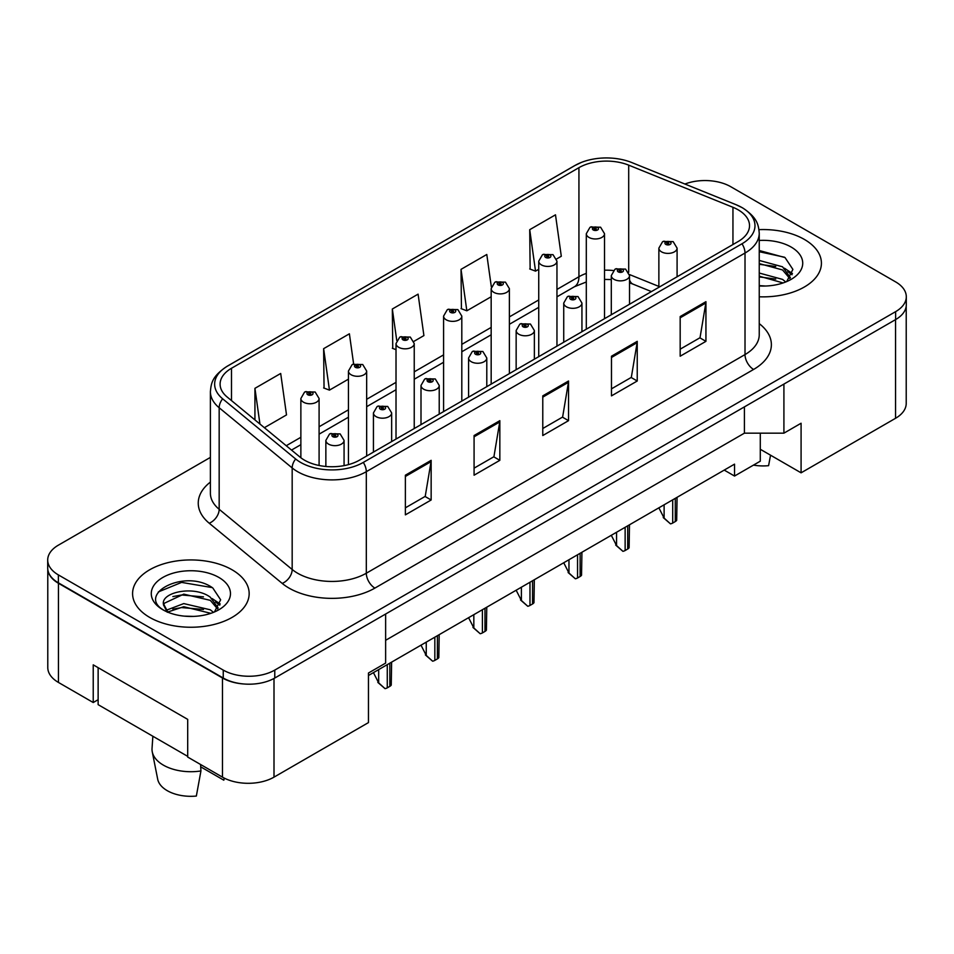 <?xml version="1.0" encoding="UTF-8"?>
<svg xmlns="http://www.w3.org/2000/svg" width="954" height="954" viewBox="0 0 954 954"><rect width="100%" height="100%" fill="white"/><g stroke="black" fill="none" stroke-linecap="round" stroke-linejoin="round"><path stroke-width="1.43" d="M760.29 433.164L760.29 449.274L801.086 472.826L895.544 418.293A36.431 21.036 0 0 0 906.217 403.411L906.217 306.151M47.783 569.407L47.783 667.573A36.431 21.036 0 0 0 58.456 682.444L93.23 702.526L93.23 664.843L187.7 719.376L187.7 757.059L222.473 777.14A36.431 21.036 0 0 0 274.001 777.14L368.459 722.595L368.459 673.023L385.631 663.102L385.631 614.018M93.23 702.526L98.131 699.699M368.459 675.504L734.532 464.145L734.532 476.046L724.229 470.095M385.631 640.301L744.406 433.164L744.406 406.881M744.406 433.164L783.914 433.164L783.914 384.08M47.962 570.516A36.431 21.036 0 0 0 58.456 583.288L222.473 677.984A36.431 21.036 0 0 0 244.594 684.03M783.914 433.164L801.086 423.242L801.086 472.826M760.29 449.274L760.29 461.176L734.532 476.046M804.341 239.406A58.289 33.652 0 0 0 758.979 229.64A58.289 33.652 0 0 1 804.341 239.406A58.289 33.652 0 0 1 821.418 263.209A58.289 33.652 0 0 0 804.341 239.406M232.096 569.8A58.289 33.652 0 0 0 168.56 562.502A58.289 33.652 0 0 0 132.582 593.591A58.289 33.652 0 0 0 149.659 617.393A58.289 33.652 0 0 0 213.183 624.691A58.289 33.652 0 0 0 249.161 593.591A58.289 33.652 0 0 0 232.096 569.8A58.289 33.652 0 0 0 168.56 562.502A58.289 33.652 0 0 0 132.582 593.591A58.289 33.652 0 0 0 149.659 617.393A58.289 33.652 0 0 0 213.183 624.691A58.289 33.652 0 0 0 249.161 593.591A58.289 33.652 0 0 0 232.096 569.8M738.134 209.808A38.864 22.431 180 0 1 749.522 225.681A38.864 22.431 180 0 1 738.134 241.541L359.443 460.174A38.864 22.431 180 0 1 300.128 457.181L227.135 396.995A38.864 22.431 180 0 1 220.1 384.128A38.864 22.431 180 0 1 231.488 368.268L578.935 167.665A38.864 22.431 180 0 1 628.698 165.149L732.946 207.292A38.864 22.431 180 0 1 738.134 209.808M741.997 207.578A44.325 25.591 0 0 0 736.083 204.716L631.834 162.574A44.325 25.591 0 0 0 631.345 162.371A44.325 25.591 0 0 0 581.487 162.371A44.325 25.591 0 0 0 575.071 165.436L227.624 366.038A44.325 25.591 0 0 0 222.652 398.808L295.657 458.993A44.325 25.591 0 0 0 363.307 462.416L741.997 243.771A44.325 25.591 0 0 0 741.997 207.578M210.393 457.395L58.373 545.163A36.431 21.036 0 0 0 47.7 560.034L47.7 567.964A36.431 21.036 0 0 0 58.373 582.834L223.248 678.032A36.431 21.036 0 0 0 274.776 678.032L895.627 319.578A36.431 21.036 0 0 0 906.3 304.708L906.3 296.777A36.431 21.036 0 0 0 895.627 281.895L730.752 186.71A36.431 21.036 0 0 0 684.924 184.027M405.378 475.199L405.378 514.862L431.148 499.991L431.148 460.329L405.378 475.199M405.378 507.826L425.222 496.378L431.041 461.653A9.719 5.605 -120 0 0 431.148 460.329M425.055 496.474L431.148 499.991M474.078 435.537L474.078 475.199L499.836 460.329L499.836 420.666L474.078 435.537M474.078 468.164L493.922 456.716L499.741 421.99A9.719 5.605 -120 0 0 499.836 420.666M493.743 456.811L499.836 460.329M680.178 316.549L680.178 356.212L705.936 341.341L705.936 301.679L680.178 316.549M680.178 349.176L700.021 337.728L705.829 303.002A9.719 5.605 -120 0 0 705.936 301.679M699.842 337.823L705.936 341.341M611.478 356.212L611.478 395.874L637.236 381.004L637.236 341.341L611.478 356.212M611.478 388.838L631.321 377.39L637.129 342.665A9.719 5.605 -120 0 0 637.236 341.341M631.143 377.486L637.236 381.004M542.778 395.874L542.778 435.537L568.536 420.666L568.536 381.004L542.778 395.874M542.778 428.501L562.621 417.053L568.441 382.327A9.719 5.605 -120 0 0 568.536 381.004M562.443 417.148L568.536 420.666M759.241 296.789A58.289 33.652 0 0 0 821.418 263.209A58.289 33.652 0 0 1 759.241 296.789M47.7 560.034A36.431 21.036 0 0 0 58.373 574.904L223.248 670.09A36.431 21.036 0 0 0 274.776 670.09L895.627 311.648A36.431 21.036 0 0 0 906.3 296.777M264.365 427.702L286.51 414.907L280.691 373.467L254.933 388.338L254.933 419.915M491.358 287.011L486.79 254.479L461.032 269.35L461.438 308.774M556.599 258.975L561.298 256.256L555.49 214.817L529.72 229.687L530.138 269.111M353.624 363.939L349.391 333.805L323.633 348.675L324.05 388.099M413.881 341.377L423.91 335.581L418.09 294.142L392.332 309.013L392.75 348.437M396.017 349.665L392.332 348.282M392.332 309.013L396.745 340.447M461.032 269.35L466.84 310.801L491.167 296.754M466.84 310.801L461.032 308.619M529.72 229.687L535.54 271.139L538.736 269.29M535.54 271.139L529.72 268.956M323.633 348.675L329.452 390.126L348.448 379.155M329.452 390.126L323.633 387.944M254.933 388.338L259.941 424.053M677.09 276.791L677.09 248.135A9.111 5.259 180 0 1 671.461 252.989A9.111 5.259 180 0 1 661.539 251.856A9.111 5.259 180 0 1 658.868 248.135L662.505 241.815A6.07 3.661 57.8 0 1 665.737 241.994A3.041 1.753 0 0 0 665.832 244.415A3.041 1.753 0 0 0 670.125 244.415A3.041 1.753 0 0 0 670.125 241.934A3.041 1.753 0 0 0 665.928 241.887L667.156 242.662A1.216 0.704 180 0 1 668.444 243.819A1.216 0.704 180 0 1 667.12 243.675L667.156 242.662M665.928 241.887A6.07 3.351 -117.9 0 0 663.09 241.469A6.07 3.351 -117.9 0 0 662.827 241.648M667.084 243.652L667.084 242.698L665.737 241.994M667.12 243.675A1.216 0.704 180 0 1 667.084 242.698M677.054 497.332L676.696 520.276A6.07 3.506 180 0 1 675.277 521.564L672.701 523.054A6.07 3.506 180 0 1 670.483 523.865L664.115 518.094L664.115 504.797M658.868 507.826L664.115 518.094M663.257 517.593L670.483 523.865M604.526 318.684L604.526 233.706A9.111 5.259 180 0 1 598.909 238.56A9.111 5.259 180 0 1 588.976 237.427A9.111 5.259 180 0 1 586.305 233.706L589.942 227.386A6.07 3.661 57.8 0 1 593.185 227.565A3.041 1.753 0 0 0 593.269 229.986A3.041 1.753 0 0 0 597.562 229.986A3.041 1.753 0 0 0 597.562 227.505A3.041 1.753 0 0 0 593.364 227.457L594.592 228.233A1.216 0.704 180 0 1 595.88 229.401A1.216 0.704 180 0 1 594.557 229.246L594.592 228.233M593.364 227.457A6.07 3.351 -117.9 0 0 590.526 227.052A6.07 3.351 -117.9 0 0 590.264 227.219M594.521 229.222L593.185 227.565M594.557 229.246A1.216 0.704 180 0 1 594.521 228.28M629.521 304.254L629.521 275.599A9.111 5.259 180 0 1 623.892 280.464A9.111 5.259 180 0 1 613.971 279.319A9.111 5.259 180 0 1 611.299 275.599L614.936 269.278A6.07 3.661 57.8 0 1 618.168 269.457A3.041 1.753 0 0 0 618.264 271.878A3.041 1.753 0 0 0 622.557 271.878A3.041 1.753 0 0 0 622.557 269.398A3.041 1.753 0 0 0 618.359 269.35L619.587 270.125A1.216 0.704 180 0 1 620.875 271.294A1.216 0.704 180 0 1 619.516 270.173L618.168 269.457M619.587 271.163L619.587 270.125M618.359 269.35A6.07 3.351 -117.9 0 0 615.521 268.945A6.07 3.351 -117.9 0 0 615.247 269.111M619.516 271.115L619.516 270.173M629.485 524.795L629.115 547.751A6.07 3.506 180 0 1 627.708 549.027L625.132 550.518A6.07 3.506 180 0 1 622.914 551.329L616.546 545.557L616.546 532.272M611.299 535.301L616.546 545.557M615.688 545.068L622.914 551.329M581.94 331.718L581.94 303.062A9.111 5.259 180 0 1 576.323 307.927A9.111 5.259 180 0 1 566.39 306.783A9.111 5.259 180 0 1 563.731 303.062L567.356 296.742A6.07 3.661 57.8 0 1 570.599 296.921A3.041 1.753 0 0 0 570.683 299.353A3.041 1.753 0 0 0 574.976 299.353A3.041 1.753 0 0 0 574.976 296.873A3.041 1.753 0 0 0 570.778 296.813L572.018 297.588A1.216 0.704 180 0 1 573.294 298.757A1.216 0.704 180 0 1 571.935 297.636L570.599 296.921M572.018 298.626L572.018 297.588M570.778 296.813A6.07 3.351 -117.9 0 0 567.94 296.408A6.07 3.351 -117.9 0 0 567.678 296.575M571.935 298.578L571.935 297.636M581.916 552.259L581.546 575.214A6.07 3.506 180 0 1 580.127 576.49L577.552 577.981A6.07 3.506 180 0 1 575.345 578.792L568.966 573.02L568.966 559.736M563.731 562.765L568.966 573.02M568.107 572.531L575.345 578.792M534.371 359.181L534.371 330.537A9.111 5.259 180 0 1 528.743 335.391A9.111 5.259 180 0 1 518.821 334.246A9.111 5.259 180 0 1 516.15 330.537L519.787 324.217A6.07 3.661 57.8 0 1 523.019 324.396A3.041 1.753 0 0 0 523.114 326.817A3.041 1.753 0 0 0 527.407 326.817A3.041 1.753 0 0 0 527.407 324.336A3.041 1.753 0 0 0 523.209 324.288L524.438 325.064A1.216 0.704 180 0 1 525.726 326.22A1.216 0.704 180 0 1 524.366 325.099L523.019 324.396M524.438 326.089L524.438 325.064M523.209 324.288A6.07 3.351 -117.9 0 0 520.371 323.871A6.07 3.351 -117.9 0 0 520.097 324.05M524.366 326.053L524.366 325.099M534.335 579.734L533.978 602.678A6.07 3.506 180 0 1 532.559 603.965L529.983 605.444A6.07 3.506 180 0 1 527.765 606.267L521.397 600.495L521.397 587.199M516.15 590.228L521.397 600.495M520.538 599.994L527.765 606.267M486.79 386.656L486.79 358A9.111 5.259 180 0 1 481.174 362.854A9.111 5.259 180 0 1 471.252 361.721A9.111 5.259 180 0 1 468.581 358L472.206 351.68A6.07 3.661 57.8 0 1 475.45 351.859A3.041 1.753 0 0 0 475.545 354.28A3.041 1.753 0 0 0 479.838 354.28A3.041 1.753 0 0 0 479.838 351.799A3.041 1.753 0 0 0 475.641 351.752L476.869 352.527A1.216 0.704 180 0 1 478.157 353.684A1.216 0.704 180 0 1 476.833 353.54L476.797 352.563L475.45 351.859M476.869 353.564L476.869 352.527M475.641 351.752A6.07 3.351 -117.9 0 0 472.79 351.334A6.07 3.351 -117.9 0 0 472.528 351.513M476.833 353.54A1.216 0.704 180 0 1 476.797 352.563M486.767 607.197L486.397 630.141A6.07 3.506 180 0 1 484.99 631.429L482.414 632.919A6.07 3.506 180 0 1 480.196 633.73L473.828 627.959L473.828 614.674M468.581 617.691L473.828 627.959M472.969 627.458L480.196 633.73M759.241 285.628L765.752 286.021M759.241 273.035L782.542 279.391L785.75 281.967M759.241 276.183L783.115 282.944M759.241 260.442L782.542 266.798L790.425 277.697M759.241 263.59L782.542 269.946L789.805 278.508M759.241 285.962A39.603 22.86 0 0 0 791.128 279.367A39.603 22.86 0 0 0 791.128 247.038A39.603 22.86 0 0 0 759.241 240.456M786.704 281.573L792.893 269.398L785.047 257.58L759.241 250.497M759.241 251.713L784.51 257.222M759.241 264.306L775.745 266.476M787.718 271.592L792.035 274.764M759.241 276.898L775.745 279.069M784.426 268.193L792.452 273.559M753.481 465.111A33.402 19.283 0 0 0 768.59 465.671L770.546 455.201M152.867 736.249L152.044 748.389A38.864 22.431 0 0 0 152.258 751.824L157.696 779.227A33.402 19.283 0 0 0 167.26 790.675A33.402 19.283 0 0 0 196.345 796.053L200.936 770.951L200.578 764.5M152.258 751.824A38.864 22.431 0 0 0 163.396 765.144A38.864 22.431 0 0 0 200.936 770.951M184.241 616.129L193.495 616.403M166.079 610.322L183.764 603.584L210.285 609.785L213.493 612.361M167.713 612.027L183.764 606.732L210.87 613.327M163.42 603.667L167.964 612.241M163.468 604.442C160.642 592.267 194.067 585.064 210.285 597.192L218.168 608.08M163.587 605.289L164.35 603.238L183.764 594.139L210.285 600.34L217.548 608.902M214.447 611.967L220.636 599.792L212.79 587.962C185.052 568 135.611 594.294 164.148 610.441L164.279 610.536M218.871 577.432A39.603 22.86 0 0 0 162.872 577.432A39.603 22.86 0 0 0 162.872 609.761A39.603 22.86 0 0 0 218.871 609.761A39.603 22.86 0 0 0 218.871 577.432M200.71 766.849L223.82 780.193A33.402 19.283 0 0 0 224.047 779.227L224.273 778.106M224.214 778.082L223.82 780.193M167.308 612.253L163.528 604.943M158.364 591.921L181.606 582.393L212.253 587.604M172.877 596.572L181.606 594.986L203.488 596.87M215.461 601.974L219.778 605.146M172.877 609.165L181.606 607.579L203.488 609.463M212.17 598.587L220.195 603.954M187.7 756.367L98.131 704.648L98.131 667.669M556.957 346.147L556.957 261.169A9.111 5.259 180 0 1 551.329 266.035A9.111 5.259 180 0 1 541.407 264.89A9.111 5.259 180 0 1 538.736 261.169L542.373 254.849A6.07 3.661 57.8 0 1 545.605 255.028A3.041 1.753 0 0 0 545.7 257.461A3.041 1.753 0 0 0 549.993 257.461A3.041 1.753 0 0 0 549.993 254.98A3.041 1.753 0 0 0 545.795 254.921L547.024 255.696A1.216 0.704 180 0 1 548.311 256.864A1.216 0.704 180 0 1 546.952 255.744L545.605 255.028M547.024 256.733L547.024 255.696M545.795 254.921A6.07 3.351 -117.9 0 0 542.957 254.515A6.07 3.351 -117.9 0 0 542.683 254.682M546.952 256.686L546.952 255.744M509.376 373.61L509.376 288.645A9.111 5.259 180 0 1 503.76 293.498A9.111 5.259 180 0 1 493.826 292.353A9.111 5.259 180 0 1 491.167 288.645L494.792 282.312A6.07 3.661 57.8 0 1 498.036 282.503A3.041 1.753 0 0 0 498.119 284.924A3.041 1.753 0 0 0 502.424 284.924A3.041 1.753 0 0 0 502.424 282.444A3.041 1.753 0 0 0 498.215 282.384L499.455 283.159A1.216 0.704 180 0 1 500.731 284.328A1.216 0.704 180 0 1 499.371 283.207L498.036 282.503M499.455 284.197L499.455 283.159M498.215 282.384A6.07 3.351 -117.9 0 0 495.376 281.979A6.07 3.351 -117.9 0 0 495.114 282.157M499.371 284.161L499.371 283.207M461.808 401.074L461.808 316.108A9.111 5.259 180 0 1 456.179 320.961A9.111 5.259 180 0 1 446.257 319.828A9.111 5.259 180 0 1 443.586 316.108L447.223 309.788A6.07 3.661 57.8 0 1 450.455 309.967A3.041 1.753 0 0 0 450.55 312.387A3.041 1.753 0 0 0 454.843 312.387A3.041 1.753 0 0 0 454.843 309.907A3.041 1.753 0 0 0 450.646 309.859L451.874 310.634A1.216 0.704 180 0 1 453.162 311.791A1.216 0.704 180 0 1 451.802 310.67L450.455 309.967M451.874 311.66L451.874 310.634M450.646 309.859A6.07 3.351 -117.9 0 0 447.808 309.442A6.07 3.351 -117.9 0 0 447.545 309.621M451.802 311.624L451.802 310.67M439.222 414.119L439.222 385.464A9.111 5.259 180 0 1 433.605 390.329A9.111 5.259 180 0 1 423.671 389.184A9.111 5.259 180 0 1 421 385.464L424.637 379.143A6.07 3.661 57.8 0 1 427.881 379.322A3.041 1.753 0 0 0 427.964 381.743A3.041 1.753 0 0 0 432.257 381.743A3.041 1.753 0 0 0 432.257 379.263A3.041 1.753 0 0 0 428.06 379.215L429.288 379.99A1.216 0.704 180 0 1 430.576 381.159A1.216 0.704 180 0 1 429.252 381.004L427.881 379.322M429.288 381.028L429.288 379.99M428.06 379.215A6.07 3.351 -117.9 0 0 425.222 378.81A6.07 3.351 -117.9 0 0 424.959 378.976M429.252 381.004A1.216 0.704 180 0 1 429.217 380.038M439.186 634.66L438.828 657.616A6.07 3.506 180 0 1 437.409 658.892L434.833 660.383A6.07 3.506 180 0 1 432.615 661.194L426.247 655.422L426.247 642.137M421 645.166L426.247 655.422M425.389 654.933L432.615 661.194M391.653 441.583L391.653 412.927A9.111 5.259 180 0 1 386.024 417.792A9.111 5.259 180 0 1 376.103 416.648A9.111 5.259 180 0 1 373.431 412.927L377.068 406.607A6.07 3.661 57.8 0 1 380.3 406.786A3.041 1.753 0 0 0 380.396 409.218A3.041 1.753 0 0 0 384.689 409.218A3.041 1.753 0 0 0 384.689 406.738A3.041 1.753 0 0 0 380.491 406.678L381.719 407.453A1.216 0.704 180 0 1 383.007 408.622A1.216 0.704 180 0 1 381.648 407.501L380.3 406.786M381.719 408.491L381.719 407.453M380.491 406.678A6.07 3.351 -117.9 0 0 377.653 406.273A6.07 3.351 -117.9 0 0 377.379 406.44M381.648 408.443L381.648 407.501M391.617 662.124L391.247 685.079A6.07 3.506 180 0 1 389.84 686.355L387.264 687.846A6.07 3.506 180 0 1 385.046 688.657L378.678 682.885L378.678 669.601M373.431 672.63L378.678 682.885M377.82 682.396L385.046 688.657M344.072 465.635L344.072 440.402A9.111 5.259 180 0 1 338.455 445.256A9.111 5.259 180 0 1 328.522 444.111A9.111 5.259 180 0 1 325.863 440.402L329.488 434.082A6.07 3.661 57.8 0 1 332.731 434.261A3.041 1.753 0 0 0 332.815 436.682A3.041 1.753 0 0 0 337.108 436.682A3.041 1.753 0 0 0 337.108 434.201A3.041 1.753 0 0 0 332.91 434.153L334.15 434.929A1.216 0.704 180 0 1 335.426 436.085A1.216 0.704 180 0 1 334.103 435.93L334.067 434.964L332.731 434.261M334.15 435.954L334.15 434.929M332.91 434.153A6.07 3.351 -117.9 0 0 330.072 433.736A6.07 3.351 -117.9 0 0 329.81 433.915M334.103 435.93A1.216 0.704 180 0 1 334.067 434.964M414.239 428.549L414.239 343.571A9.111 5.259 180 0 1 408.61 348.425A9.111 5.259 180 0 1 398.689 347.292A9.111 5.259 180 0 1 396.017 343.571L399.654 337.251A6.07 3.661 57.8 0 1 402.886 337.43A3.041 1.753 0 0 0 402.982 339.851A3.041 1.753 0 0 0 407.275 339.851A3.041 1.753 0 0 0 407.275 337.37A3.041 1.753 0 0 0 403.077 337.322L404.305 338.098A1.216 0.704 180 0 1 405.593 339.266A1.216 0.704 180 0 1 404.269 339.111L402.886 337.43M404.305 339.135L404.305 338.098M403.077 337.322A6.07 3.351 -117.9 0 0 400.239 336.917A6.07 3.351 -117.9 0 0 399.964 337.084M404.269 339.111A1.216 0.704 180 0 1 404.234 338.145M366.658 456.012L366.658 371.034A9.111 5.259 180 0 1 361.041 375.9A9.111 5.259 180 0 1 351.108 374.755A9.111 5.259 180 0 1 348.448 371.034L352.074 364.714A6.07 3.661 57.8 0 1 355.317 364.893A3.041 1.753 0 0 0 355.401 367.326A3.041 1.753 0 0 0 359.694 367.326A3.041 1.753 0 0 0 359.694 364.845A3.041 1.753 0 0 0 355.496 364.786L356.736 365.561A1.216 0.704 180 0 1 358.012 366.73A1.216 0.704 180 0 1 356.689 366.574L355.317 364.893M356.736 366.598L356.736 365.561M355.496 364.786A6.07 3.351 -117.9 0 0 352.658 364.38A6.07 3.351 -117.9 0 0 352.396 364.547M356.689 366.574A1.216 0.704 180 0 1 356.653 365.609M319.089 465.48L319.089 398.51A9.111 5.259 180 0 1 313.461 403.363A9.111 5.259 180 0 1 303.539 402.218A9.111 5.259 180 0 1 300.868 398.51L304.505 392.177A6.07 3.661 57.8 0 1 307.737 392.368A3.041 1.753 0 0 0 307.832 394.789A3.041 1.753 0 0 0 312.125 394.789A3.041 1.753 0 0 0 312.125 392.309A3.041 1.753 0 0 0 307.927 392.249L309.156 393.024A1.216 0.704 180 0 1 310.444 394.193A1.216 0.704 180 0 1 309.084 393.072L307.737 392.368M309.156 394.062L309.156 393.024M307.927 392.249A6.07 3.351 -117.9 0 0 305.089 391.844A6.07 3.351 -117.9 0 0 304.815 392.022M309.084 394.026L309.084 393.072M222.473 777.14L222.473 677.984M274.001 777.14L274.001 678.461M58.456 682.444L58.456 583.288M895.544 418.293L895.544 319.626M759.241 323.633A60.722 35.059 180 0 1 753.6 369.448L374.898 588.093A12.14 7.012 60 0 1 366.312 573.223L745.014 354.578A48.582 28.048 0 0 0 759.241 334.747L759.241 233.205A48.582 28.048 180 0 1 745.014 253.037A12.14 7.012 -120 0 0 741.997 243.771M374.898 588.093A60.722 35.059 180 0 1 289.026 588.093A60.722 35.059 180 0 1 282.217 583.407L209.224 523.221A60.722 35.059 180 0 1 210.393 482.08M297.612 573.223A48.582 28.048 0 0 0 366.312 573.223L366.312 471.681A48.582 28.048 180 0 1 292.174 467.937L219.17 407.752A48.582 28.048 180 0 1 210.393 391.665L210.393 493.206A48.582 28.048 0 0 0 219.17 509.293L292.174 569.478A48.582 28.048 0 0 0 297.612 573.223M759.241 233.205C758.513 224.798 757.404 217.655 742.498 207.817L736.106 204.716A12.14 5.688 112 0 0 736.083 204.716M581.487 162.371L574.582 165.674A12.14 7.012 60 0 1 575.071 165.436M227.624 366.038A12.14 7.012 -120 0 0 227.135 366.276C211.931 376.389 211.18 383.317 210.393 391.665M222.652 398.808A12.14 8.121 129.5 0 0 219.17 407.752L219.17 509.293A12.14 8.121 -50.5 0 1 209.224 523.221M631.882 162.585A12.14 5.688 112 0 0 631.858 162.574A12.14 5.688 112 0 0 631.834 162.574L736.106 204.716M295.657 458.993A12.14 8.121 129.5 0 0 292.174 467.937L292.174 569.478A12.14 8.121 -50.5 0 1 282.217 583.407M363.307 462.416A12.14 7.012 60 0 1 366.312 471.681L745.014 253.037L745.014 354.578A12.14 7.012 60 0 0 753.6 369.448M274.776 670.09L274.776 678.032M223.248 670.09L223.248 678.032M895.627 311.648L895.627 319.578M58.373 574.904L58.373 582.834M231.488 368.268L231.488 400.585M732.946 207.292L732.946 244.534M628.698 165.149L628.698 272.295M658.868 286.427L629.437 274.525M613.386 270.531A38.864 22.431 0 0 0 604.526 270.197M586.305 273.404A38.864 22.431 0 0 0 578.935 276.743L556.957 289.432M578.935 167.665L578.935 276.743A21.859 12.617 60 0 1 574.403 286.749L556.957 296.825M538.736 299.95L509.376 316.895M491.167 327.413L461.808 344.358M443.586 354.876L414.239 371.833M396.017 382.351L366.658 399.297M348.448 409.815L319.089 426.76M300.868 437.278L286.236 445.733M651.451 291.59L633.051 284.149A21.859 10.232 -68 0 1 629.521 279.88M542.778 397.138L568.441 382.327M611.478 357.476L637.129 342.665M680.178 317.813L705.829 303.002M474.078 436.801L499.741 421.99M405.378 476.463L431.041 461.653M675.277 521.564L675.277 498.358M672.701 523.054L672.701 499.848M627.708 549.027L627.708 525.821M625.132 550.518L625.132 527.312M580.127 576.49L580.127 553.296M577.552 577.981L577.552 554.775M532.559 603.965L532.559 580.759M529.983 605.444L529.983 582.25M484.99 631.429L484.99 608.223M482.414 632.919L482.414 609.713M437.409 658.892L437.409 635.686M434.833 660.383L434.833 637.177M389.84 686.355L389.84 663.161M387.264 687.846L387.264 664.64M574.582 165.674L227.135 366.276M633.051 284.149L629.521 282.873M611.299 279.558L604.526 279.427M586.305 281.979L574.403 286.749M538.736 307.343L509.376 324.288M491.167 334.806L461.808 351.752M443.586 362.27L414.239 379.227M396.017 389.745L366.658 406.69M348.448 417.208L319.089 434.153M300.868 444.671L291.507 450.073M677.09 248.135L673.166 241.636L663.09 241.469M658.868 287.309L658.868 248.135M604.526 233.706L600.603 227.207L590.526 227.052M586.305 329.202L586.305 233.706M629.521 275.599L625.586 269.1L615.521 268.945M611.299 314.772L611.299 275.599M581.94 303.062L578.017 296.563L567.94 296.408M563.731 342.236L563.731 303.062M534.371 330.537L530.448 324.038L520.371 323.871M516.15 369.699L516.15 330.537M486.79 358L482.867 351.501L472.79 351.334M468.581 397.174L468.581 358M556.957 261.169L553.022 254.67L542.957 254.515M538.736 356.665L538.736 261.169M509.376 288.645L505.453 282.145L495.376 281.979M491.167 384.128L491.167 288.645M461.808 316.108L457.884 309.609L447.808 309.442M443.586 411.591L443.586 316.108M439.222 385.464L435.298 378.965L425.222 378.81M421 424.637L421 385.464M391.653 412.927L387.718 406.44L377.653 406.273M373.431 452.101L373.431 412.927M344.072 440.402L340.149 433.903L330.072 433.736M325.863 466.47L325.863 440.402M414.239 343.571L410.303 337.072L400.239 336.917M396.017 439.067L396.017 343.571M366.658 371.034L362.735 364.535L352.658 364.38M348.448 464.634L348.448 371.034M319.089 398.51L315.166 392.011L305.089 391.844M300.868 457.777L300.868 398.51"/></g></svg>
